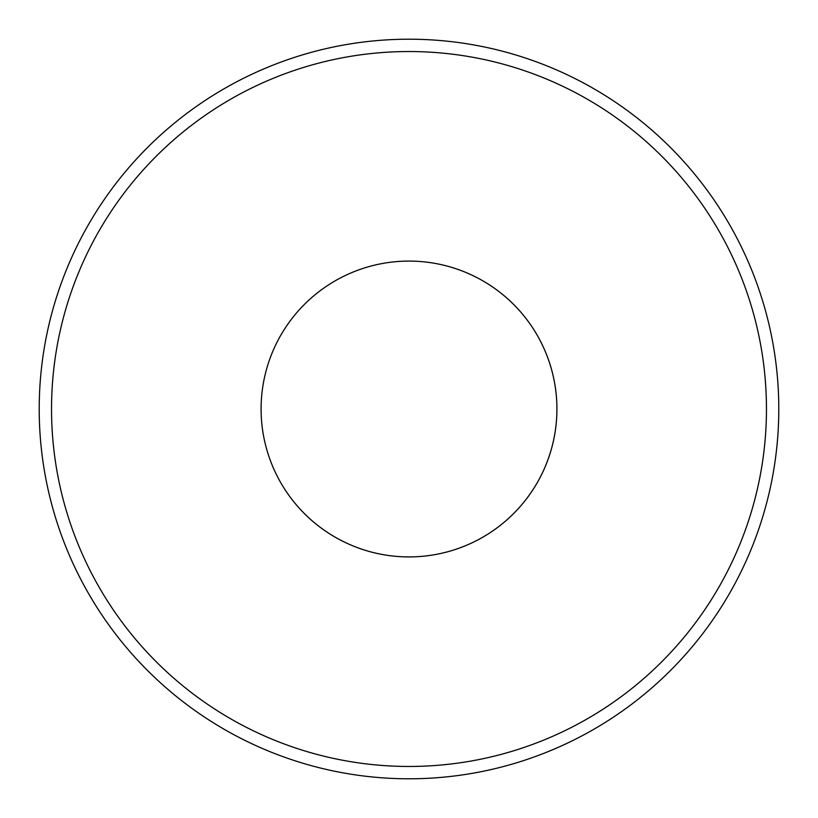 <?xml version="1.0" encoding="UTF-8"?>
<svg xmlns="http://www.w3.org/2000/svg" width="818" height="818" viewBox="0 0 818 818"><rect width="100%" height="100%" fill="white"/><g stroke="black" fill="none" stroke-linecap="round" stroke-linejoin="round"><path stroke-width="1.23" d="M67.577 551.015A369.787 369.787 0 0 0 123.845 644.431M272.302 352.507A147.915 147.915 0 0 1 465.493 272.302A147.915 147.915 0 0 1 545.698 465.493A147.915 147.915 0 0 1 352.507 545.698A147.915 147.915 0 0 1 408.836 261.085A147.915 147.915 0 0 1 465.81 545.575A147.915 147.915 0 0 1 272.425 465.81M67.25 267.752A369.787 369.787 0 0 0 267.752 750.75A369.787 369.787 0 0 0 750.75 550.248A369.787 369.787 0 0 0 550.248 67.25A369.787 369.787 0 0 0 67.25 267.752M739.36 545.534A357.456 357.456 0 0 1 272.466 739.36A357.456 357.456 0 0 1 78.64 272.466A357.456 357.456 0 0 1 545.534 78.64A357.456 357.456 0 0 1 739.36 545.534"/></g></svg>
